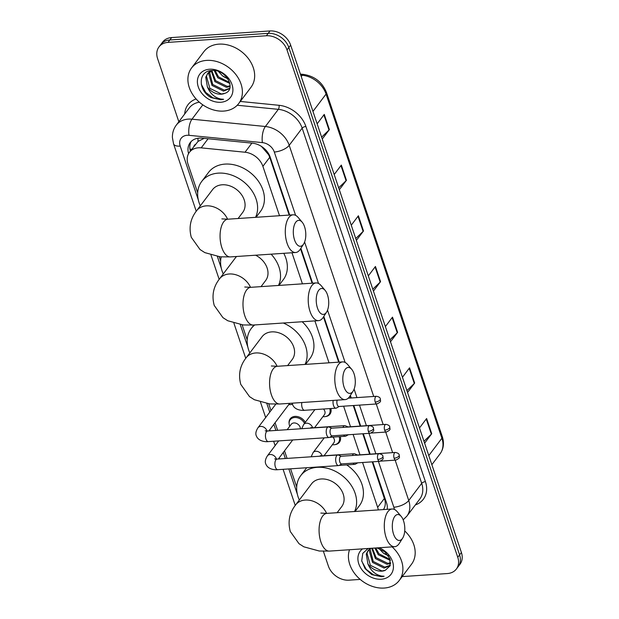 <?xml version="1.0" encoding="UTF-8"?>
<svg xmlns="http://www.w3.org/2000/svg" width="619" height="619" viewBox="0 0 619 619"><rect width="100%" height="100%" fill="white"/><g stroke="black" fill="none" stroke-linecap="round" stroke-linejoin="round"><path stroke-width="0.93" d="M330.879 408.525A9.447 7.273 37.1 0 1 329.958 414.181A9.447 7.273 37.1 0 1 325.455 416.564M340.326 436.604A9.447 7.273 37.1 0 1 339.405 442.26A9.447 7.273 37.1 0 1 334.902 444.651M289.135 423.791A9.447 7.273 37.1 0 1 290.195 418.808A9.447 7.273 37.1 0 1 295.008 416.394A9.447 7.273 37.1 0 1 305.299 422.32M292.493 404.292A9.447 7.273 37.1 0 1 291.325 404.501M279.509 215.722L262.889 166.341A17.719 13.633 -142.9 0 0 245.023 152.228L201.206 147.864A17.719 13.633 -142.9 0 0 198.428 147.809A17.719 13.633 -142.9 0 0 189.406 152.344A17.719 13.633 -142.9 0 0 188.014 164.066L197.701 192.842M204.131 138.362L198.057 141.387L189.406 152.344M289.174 215.072L269.729 157.288L268.669 154.796L261.52 146.486A17.719 7.026 -84.3 0 1 261.52 146.455M383.819 509.553A17.719 9.641 -104.3 0 1 383.618 509.282C385.088 507.007 385.583 504.183 385.111 500.817L372.228 461.851M369.644 454.176L362.773 433.772M360.196 426.096L353.271 405.538M350.741 398.017L350.045 395.928M338.678 362.161L323.466 316.959M312.1 283.192L300.54 248.838M378.294 509.924A17.719 13.633 -142.9 0 0 377.652 507.332L362.564 462.501M359.979 454.826L353.116 434.422M350.532 426.746L343.615 406.188M329.014 362.819L314.901 320.89M302.436 283.842L291.975 252.761M219.203 256.73L220.627 260.97M242.13 324.851L247.205 339.939M268.708 403.82L270.967 410.536M275.068 422.738L277.622 430.329M284.523 450.818L287.077 458.408M290.582 468.823L296.71 487.029M289.692 215.041L270.248 157.28A17.719 13.633 -142.9 0 0 252.382 143.167L201.987 138.145A17.719 13.633 -142.9 0 0 199.21 138.099A17.719 13.633 -142.9 0 0 190.195 142.625A17.719 13.633 -142.9 0 0 188.578 153.628M190.358 151.082A17.719 13.633 37.1 0 1 191.194 141.488M178.837 121.742L157.597 58.635A17.719 13.633 37.1 0 1 158.99 46.912A17.719 13.633 37.1 0 1 168.012 42.386L266.363 35.763A17.719 13.633 37.1 0 1 287.007 49.93L457.766 557.301A17.719 13.633 37.1 0 1 456.373 569.023A17.719 13.633 37.1 0 1 447.351 573.558L402.172 576.599M360.204 579.415L349 580.173A17.719 13.633 37.1 0 1 328.349 566.014L323.381 551.243M158.99 46.912L162.627 42.1A17.719 13.633 37.1 0 1 171.649 37.566L270 30.95L268.182 33.356A17.719 13.633 37.1 0 1 288.833 47.516L459.584 554.895A17.719 13.633 37.1 0 1 458.192 566.617A17.719 13.633 37.1 0 0 459.584 554.895L288.833 47.516A17.719 13.633 37.1 0 0 268.182 33.356L169.83 39.972L268.182 33.356L266.363 35.763M160.808 44.506A17.719 13.633 37.1 0 1 169.83 39.972A17.719 13.633 37.1 0 0 160.808 44.506M387.208 509.321A17.719 13.633 -142.9 0 0 386.511 502.736L372.739 461.82M370.154 454.137L363.291 433.733M360.707 426.058L353.789 405.507M351.259 397.978L350.385 395.394M339.189 362.13L323.807 316.425M312.618 283.162L300.88 248.296M270 30.95A17.719 13.633 37.1 0 1 290.651 45.11L461.403 552.488A17.719 13.633 37.1 0 1 460.01 564.211L456.373 569.023M406.915 390.581L414.297 383.471A4.728 2.004 -18.6 0 0 414.676 383.045L407.55 392.477M402.435 377.273L409.554 367.841L414.676 383.045M423.969 441.27L431.35 434.151A4.728 2.004 -18.6 0 0 431.729 433.733L424.611 443.165M419.489 427.953L426.615 418.521L431.729 433.733M355.739 238.524L363.121 231.405A4.728 2.004 -18.6 0 0 363.5 230.98L356.374 240.412M351.259 225.208L358.386 215.776L363.5 230.98M338.678 187.836L346.06 180.717A4.728 2.004 -18.6 0 0 346.439 180.299L339.32 189.731M334.198 174.519L341.324 165.087L346.439 180.299M321.625 137.147L329.006 130.029A4.728 2.004 -18.6 0 0 329.385 129.611L322.259 139.043M317.145 123.839L324.263 114.407L329.385 129.611M389.854 339.893L397.236 332.782A4.728 2.004 -18.6 0 0 397.615 332.357L390.488 341.789M385.374 326.584L392.5 317.152L397.615 332.357M372.793 289.212L380.182 282.094A4.728 2.004 -18.6 0 0 380.553 281.668L373.435 291.1M368.313 275.896L375.439 266.464L380.553 281.668M223.676 111.087A29.526 22.717 37.1 0 1 193.979 96.371A29.526 22.717 37.1 0 1 191.588 67.943A29.526 22.717 37.1 0 1 206.614 60.399A29.526 22.717 37.1 0 1 236.311 75.116A29.526 22.717 37.1 0 1 238.71 103.535A29.526 22.717 37.1 0 1 223.676 111.087M191.588 67.943L203.86 51.694A29.526 22.717 37.1 0 1 218.894 44.142A29.526 22.717 37.1 0 1 248.59 58.859A29.526 22.717 37.1 0 1 250.981 87.279L238.71 103.535M209.501 71.897L212.727 84.494L224.302 90.173L229.773 88.269M208.998 72.268L208.634 73.359L212.008 85.445L223.583 91.132L229.657 88.633M211.899 70.698L215.613 80.671L227.188 86.35L230.121 85.863M211.241 70.953L214.894 81.623L226.469 87.31L230.09 86.552M214.236 70.581L217.78 77.801L229.873 83.464M210.63 70.682L208.015 73.034L205.74 77.182L207.38 86.869A13.347 10.268 37.1 0 0 221.277 94.189A13.347 10.268 37.1 0 0 224.736 93.368C237.139 89.732 225.958 68.856 212.124 70.527C197.724 70.581 197.794 90.885 211.303 97.663L220.882 99.744L223.606 99.295L220.929 99.063C214.631 97.663 210.112 93.593 207.38 86.869M207.674 73.522L206.467 76.222L209.841 88.316L221.416 93.995L224.736 93.368M212.472 70.52L207.295 73.994M209.942 70.806L209.717 71.309M209.709 70.852L209.245 71.703M215.188 70.69L218.499 76.849L229.634 82.528M227.676 78.505A13.347 10.268 37.1 0 1 222.476 75.781L227.985 78.977M209.586 69.22A19.251 14.81 37.1 0 1 232.024 84.61A19.251 14.81 37.1 0 1 220.704 102.267A19.251 14.81 37.1 0 1 198.273 86.877A19.251 14.81 37.1 0 1 209.586 69.22M222.476 75.781L218.484 71.525M201.276 84.292L205.717 92.417L212.905 97.825L220.968 99.636L223.606 99.295M294.551 239.932A12.991 6.205 86.2 0 0 303.65 243.963A12.991 6.205 86.2 0 0 304.548 226.693A12.991 6.205 86.2 0 0 302.18 222.206A12.991 6.205 86.2 0 0 294.69 224.109A12.991 6.205 86.2 0 0 294.551 239.932M303.65 243.963L300.331 249.155A18.895 9.03 -93.8 0 1 295.642 252.513A18.895 9.03 -93.8 0 1 287.1 243.298A18.895 9.03 -93.8 0 1 293.104 214.808A18.895 9.03 -93.8 0 1 298.203 217.509L302.18 222.206M238.114 218.507L242.725 212.394A18.895 14.539 -142.9 0 0 241.193 194.204A18.895 14.539 -142.9 0 0 222.19 184.787A18.895 14.539 -142.9 0 0 212.565 189.623L196.649 210.692C190.42 218.623 188.64 227.498 191.302 237.317L200.014 249.527L204.843 252.629L220.248 256.831L230.415 256.908L295.642 252.513M200.277 205.74L200.308 205.848A32.482 24.992 37.1 0 1 201.724 181.437A32.482 24.992 37.1 0 1 218.267 173.134A32.482 24.992 37.1 0 1 249.426 187.425A32.482 24.992 37.1 0 1 255.546 217.331M201.724 181.437L208.549 172.399A32.482 24.992 37.1 0 1 225.084 164.097A32.482 24.992 37.1 0 1 257.752 180.291A32.482 24.992 37.1 0 1 260.382 211.551L256.042 217.3M317.477 308.061A12.991 6.205 86.2 0 0 326.577 312.092A12.991 6.205 86.2 0 0 327.474 294.814A12.991 6.205 86.2 0 0 325.107 290.334A12.991 6.205 86.2 0 0 317.617 292.238A12.991 6.205 86.2 0 0 317.477 308.061M326.577 312.092L323.257 317.276A18.895 9.03 -93.8 0 1 318.568 320.642A18.895 9.03 -93.8 0 1 310.026 311.419A18.895 9.03 -93.8 0 1 316.03 282.929A18.895 9.03 -93.8 0 1 321.129 285.63L325.107 290.334M236.597 256.49A18.895 14.539 -142.9 0 0 235.491 257.744L219.575 278.813C213.346 286.744 211.566 295.619 214.228 305.446L222.941 317.655L227.769 320.75L243.174 324.952L253.341 325.029L318.568 320.642M223.242 273.962A32.482 24.992 37.1 0 1 221.207 256.908M261.04 286.628L265.652 280.523A18.895 14.539 -142.9 0 0 255.608 255.214M271.13 254.169A32.482 24.992 37.1 0 1 278.473 285.46M283.773 253.318A32.482 24.992 37.1 0 1 283.309 279.68L278.968 285.421M344.048 387.03A12.991 6.205 86.2 0 0 353.147 391.061A12.991 6.205 86.2 0 0 354.053 373.783A12.991 6.205 86.2 0 0 351.685 369.303A12.991 6.205 86.2 0 0 344.195 371.207A12.991 6.205 86.2 0 0 344.048 387.03M353.147 391.061L349.836 396.253A18.895 9.03 -93.8 0 1 345.147 399.611A18.895 9.03 -93.8 0 1 336.597 390.388A18.895 9.03 -93.8 0 1 342.609 361.898A18.895 9.03 -93.8 0 1 347.708 364.599L351.685 369.303M287.611 365.605L292.23 359.492A18.895 14.539 -142.9 0 0 290.698 341.301A18.895 14.539 -142.9 0 0 271.687 331.885A18.895 14.539 -142.9 0 0 262.069 336.713L246.153 357.782C239.924 365.713 238.137 374.588 240.799 384.414L249.519 396.624L254.347 399.719L269.752 403.928L279.92 403.998L345.147 399.611M249.774 352.838L249.813 352.938A32.482 24.992 37.1 0 1 251.229 328.527A32.482 24.992 37.1 0 1 254.773 324.929M283.285 323.01A32.482 24.992 37.1 0 1 305.051 364.429M302.165 321.741A32.482 24.992 37.1 0 1 309.887 358.649L305.546 364.398M393.552 534.12A12.991 6.205 86.2 0 0 402.652 538.151A12.991 6.205 86.2 0 0 403.557 520.881A12.991 6.205 86.2 0 0 401.189 516.393A12.991 6.205 86.2 0 0 393.699 518.296A12.991 6.205 86.2 0 0 393.552 534.12M402.652 538.151L399.34 543.343A18.895 9.03 -93.8 0 1 394.643 546.701A18.895 9.03 -93.8 0 1 386.101 537.478A18.895 9.03 -93.8 0 1 392.106 508.996A18.895 9.03 -93.8 0 1 397.212 511.696L401.189 516.393M337.115 512.694L341.734 506.582A18.895 14.539 -142.9 0 0 340.195 488.391A18.895 14.539 -142.9 0 0 321.191 478.974A18.895 14.539 -142.9 0 0 311.574 483.81L295.658 504.88C289.429 512.811 287.642 521.685 290.303 531.504L299.023 543.714L303.844 546.817L319.257 551.018L329.424 551.096L394.643 546.701M299.279 499.928L299.317 500.036A32.482 24.992 37.1 0 1 300.733 475.624A32.482 24.992 37.1 0 1 317.268 467.322A32.482 24.992 37.1 0 1 348.435 481.613A32.482 24.992 37.1 0 1 354.555 511.518M346.671 464.892A32.482 24.992 37.1 0 1 359.391 505.738L355.051 511.487M292.454 404.176A8.859 6.817 37.1 0 1 290.396 404.625A8.859 6.817 37.1 0 1 288.787 404.578M331.823 428.162L328.991 427.009A5.316 2.538 86.2 0 0 328.41 426.909A5.316 2.538 86.2 0 0 327.234 427.652A5.316 2.538 86.2 0 0 326.724 434.925A5.316 2.538 86.2 0 0 329.122 437.517A5.316 2.538 86.2 0 0 329.687 437.339L332.341 435.822M368.39 431.404A3.838 1.834 86.2 0 1 369.613 425.617L331.614 428.17A3.838 1.834 86.2 0 0 330.763 428.712A3.838 1.834 86.2 0 0 330.391 433.958A3.838 1.834 86.2 0 0 332.132 435.83L370.123 433.277C375.547 430.6 373.203 430.282 373.505 428.224A3.838 1.625 -18.6 0 1 373.234 429.222A3.838 1.625 161.4 0 1 368.39 431.404A3.838 1.834 86.2 0 0 370.123 433.277M287.162 429.687L291.224 424.309A5.316 4.085 37.1 0 1 293.932 422.947A5.316 4.085 37.1 0 1 300.37 428.797M289.754 426.251A8.859 6.817 37.1 0 1 290.218 419.767A8.859 6.817 37.1 0 1 294.721 417.5A8.859 6.817 37.1 0 1 304.525 423.35M341.278 456.242L338.446 455.089A5.316 2.538 86.2 0 0 337.858 454.988A5.316 2.538 86.2 0 0 336.682 455.731A5.316 2.538 86.2 0 0 336.171 463.004A5.316 2.538 86.2 0 0 338.57 465.596A5.316 2.538 86.2 0 0 339.135 465.418L341.789 463.902M377.838 459.484A3.838 1.834 86.2 0 1 379.06 453.696L341.061 456.257A3.838 1.834 86.2 0 0 340.21 456.791A3.838 1.834 86.2 0 0 339.846 462.037A3.838 1.834 86.2 0 0 341.58 463.917L379.579 461.356C385.003 458.679 382.658 458.362 382.952 456.304A3.838 1.625 -18.6 0 1 382.681 457.302A3.838 1.625 161.4 0 1 377.838 459.484A3.838 1.834 86.2 0 0 379.579 461.356M337.185 400.145A3.838 1.834 86.2 0 0 337.216 404.625A3.838 1.834 86.2 0 0 338.957 406.505L376.948 403.944C382.372 401.267 380.027 400.95 380.329 398.891A3.838 1.625 -18.6 0 1 380.058 399.889A3.838 1.625 161.4 0 1 375.215 402.071A3.838 1.834 86.2 0 0 376.948 403.944M333.208 400.416A5.316 2.538 86.2 0 0 335.947 408.184A5.316 2.538 86.2 0 0 336.512 408.006L339.166 406.49M348.102 426.909L345.27 425.756A5.316 2.538 86.2 0 0 344.682 425.655A5.316 2.538 86.2 0 0 343.506 426.398A5.316 2.538 86.2 0 0 342.965 427.412M329.741 408.602A8.859 6.817 37.1 0 1 329.029 414.421A8.859 6.817 37.1 0 1 324.518 416.688A8.859 6.817 37.1 0 1 322.917 416.641M314.437 410.235A8.859 6.817 37.1 0 1 314.212 409.646M385.885 424.363C388.353 424.835 389.653 425.71 389.777 426.971A3.838 1.625 -18.6 0 1 389.506 427.969A3.838 1.625 161.4 0 1 384.662 430.151A3.838 1.834 86.2 0 1 385.885 424.363L347.886 426.924A3.838 1.834 86.2 0 0 347.383 427.11M323.489 409.02A5.316 4.085 37.1 0 1 324.387 414.699L314.576 427.683M343.638 435.056A5.316 2.538 86.2 0 0 345.394 436.263A5.316 2.538 86.2 0 0 345.959 436.086L348.304 434.747M357.55 454.988L354.718 453.835A5.316 2.538 86.2 0 0 354.138 453.742A5.316 2.538 86.2 0 0 352.954 454.478A5.316 2.538 86.2 0 0 352.42 455.491M339.189 436.681A8.859 6.817 37.1 0 1 338.477 442.508A8.859 6.817 37.1 0 1 333.966 444.767A8.859 6.817 37.1 0 1 332.364 444.721M323.884 438.314A8.859 6.817 37.1 0 1 323.714 437.881M395.332 452.45C397.808 452.922 399.108 453.789 399.232 455.05A3.838 1.625 -18.6 0 1 398.953 456.048A3.838 1.625 161.4 0 1 394.117 458.23A3.838 1.834 86.2 0 1 395.332 452.45L357.341 455.004A3.838 1.834 86.2 0 0 356.83 455.189M332.937 437.099A5.316 4.085 37.1 0 1 333.834 442.778L324.023 455.762M353.085 463.136A5.316 2.538 86.2 0 0 354.849 464.343A5.316 2.538 86.2 0 0 355.414 464.165L357.759 462.826M392.113 546.871A29.526 22.717 37.1 0 1 399.224 580.506A29.526 22.717 37.1 0 1 384.19 588.05A29.526 22.717 37.1 0 1 356.706 576.026A29.526 22.717 37.1 0 1 349.518 549.742M370.023 548.86L373.242 561.456L384.825 567.143L390.287 565.232M369.512 549.231L369.148 550.322L372.522 562.416L384.097 568.095L390.171 565.596M372.398 548.202L376.128 557.634L387.711 563.321L390.635 562.826M371.725 548.248L375.408 558.593L386.983 564.273L390.604 563.522M374.843 548.039L378.294 554.771L390.396 560.427M370.139 548.357L367.81 550.956L366.262 554.144L367.895 563.832A13.347 10.268 37.1 0 0 381.791 571.151A13.347 10.268 37.1 0 0 385.25 570.331L390.063 565.89L389.9 558.733L384.894 551.869L376.956 547.892M368.189 550.492L366.982 553.185L370.355 565.279L381.931 570.966L385.25 570.331M370.959 548.295L367.81 550.956M375.795 547.97L379.014 553.812L390.148 559.499M388.19 555.467A13.347 10.268 37.1 0 1 382.991 552.744L388.5 555.939M379.091 547.753A19.251 14.81 37.1 0 1 393.398 565.797A19.251 14.81 37.1 0 1 381.227 579.229A19.251 14.81 37.1 0 1 360.745 567.994A19.251 14.81 37.1 0 1 362.541 548.867M368.127 548.488L362.773 553.371L361.72 560.829L365.078 568.637L371.818 574.633L381.405 576.707L384.12 576.258L381.451 576.026C375.145 574.625 370.626 570.563 367.895 563.832M382.991 552.744L378.998 548.488M404.725 530.932A29.526 22.717 37.1 0 1 411.503 564.249L399.224 580.506M361.79 561.255L366.239 569.379L373.419 574.788L381.482 576.599L384.12 576.258M208.085 138.757L201.206 147.864M191.712 149.295A17.719 7.513 161.4 0 1 189.948 149.179M195.364 144.459A5.904 4.542 -142.9 0 0 193.832 146.486M269.172 154.75A17.719 7.513 161.4 0 1 268.669 154.796M385.838 500.74A17.719 7.513 161.4 0 1 385.111 500.817M198.057 141.387A17.719 7.026 -84.3 0 1 197.948 138.238M251.902 143.121L245.023 152.228M269.729 157.288L262.889 166.341M384.484 498.287L377.652 507.332M295.619 215.366L274.31 152.026A11.807 9.084 -142.9 0 0 262.394 142.618L188.996 135.313A11.807 9.084 -142.9 0 0 187.147 135.282A11.807 9.084 -142.9 0 0 180.206 146.115L198.374 200.092M180.206 146.115A11.807 5.006 -18.6 0 1 173.56 143.863L172.407 137.611C172.268 132.977 173.552 128.829 176.26 125.162A23.623 18.175 37.1 0 1 188.284 119.119A23.623 18.175 37.1 0 1 191.983 119.188L202.815 104.851M184.71 113.973A26.571 20.442 37.1 0 1 196.122 98.978M199.372 102.174A23.623 18.175 -142.9 0 0 189.213 108L176.26 125.162M240.288 101.446L279.084 105.307A26.571 20.442 37.1 0 1 305.894 126.477L425.423 481.659A26.571 20.442 37.1 0 1 415.334 504.942M287.007 49.93L290.651 45.11M168.012 42.386L171.649 37.566M457.766 557.301L461.403 552.488M188.996 135.313A11.807 4.689 -84.3 0 1 191.983 119.188L265.381 126.5L278.333 109.339L237.232 105.245M262.394 142.618A11.807 4.689 -84.3 0 1 265.381 126.5A23.623 18.175 37.1 0 1 289.205 145.31L302.165 128.156A23.623 18.175 -142.9 0 0 278.333 109.339A2.956 1.168 95.7 0 0 279.084 105.307M395.162 460.149L408.741 500.5L421.701 483.338L302.165 128.156A2.956 1.253 161.4 0 1 305.894 126.477M394.334 509.414A11.807 9.084 -142.9 0 0 393.839 507.216A11.807 5.006 -18.6 0 0 408.741 500.5A23.623 18.175 37.1 0 1 406.884 516.13L419.844 498.968A23.623 18.175 -142.9 0 0 421.701 483.338A2.956 1.253 161.4 0 1 425.423 481.659M274.31 152.026A11.807 5.006 -18.6 0 0 289.205 145.31L373.729 396.469M376.259 403.99L383.176 424.549M385.714 432.07L392.632 452.628M217.354 256.49L221.3 268.213M240.28 324.611L247.871 347.182M266.859 403.588L269.745 412.161M273.846 424.363L275.896 430.445M283.301 452.443L285.344 458.524M288.849 468.939L297.375 494.279M393.839 507.216L378.433 461.434M375.849 453.758L368.986 433.354M366.402 425.679L359.484 405.12M356.946 397.599L354.099 389.134M345.123 362.455L327.528 310.165M318.545 283.487L304.602 242.044M312.959 111.412L326.066 94.057A5.904 2.507 -18.6 0 0 326.484 92.525L442.314 436.704A5.904 2.507 161.4 0 1 441.896 438.237L326.066 94.057A23.623 18.175 -142.9 0 0 302.234 75.247A5.904 2.344 -84.3 0 1 303.596 74.419C314.676 76.191 322.306 82.226 326.484 92.525M442.314 436.704C444.365 443.158 443.599 448.876 440.039 453.866A23.623 18.175 -142.9 0 0 441.896 438.237L428.789 455.592M301.236 76.57L302.234 75.247L300.741 75.092M380.182 282.094L375.083 266.944M363.121 231.405L358.022 216.255M346.06 180.717L340.961 165.567M329.006 130.029L323.907 114.879M397.236 332.782L392.137 317.632M414.297 383.471L409.198 368.313M431.35 434.151L426.251 419.001M227.606 219.211A18.895 14.539 -142.9 0 0 206.274 205.856A18.895 14.539 -142.9 0 0 196.649 210.692M221.842 218.894L227.885 219.196A18.895 9.03 86.2 0 0 221.873 247.685A18.895 9.03 86.2 0 0 230.415 256.908M250.533 287.34A18.895 14.539 -142.9 0 0 229.2 273.985A18.895 14.539 -142.9 0 0 219.575 278.813M244.768 287.015L250.811 287.317A18.895 9.03 86.2 0 0 244.799 315.806A18.895 9.03 86.2 0 0 253.341 325.029M277.111 366.309A18.895 14.539 -142.9 0 0 255.779 352.954A18.895 14.539 -142.9 0 0 246.153 357.782M271.339 365.984L277.382 366.286A18.895 9.03 86.2 0 0 271.377 394.775A18.895 9.03 86.2 0 0 279.92 403.998M326.615 513.399A18.895 14.539 -142.9 0 0 305.275 500.044A18.895 14.539 -142.9 0 0 295.658 504.88M320.843 513.081L326.886 513.383A18.895 9.03 86.2 0 0 320.882 541.873A18.895 9.03 86.2 0 0 329.424 551.096M265.203 430.832L267.64 431.002A5.316 2.538 86.2 0 0 265.946 439.01A5.316 2.538 86.2 0 0 266.046 439.289A5.316 2.538 86.2 0 0 268.352 441.602C267.547 441.811 259.052 442.221 256.49 436.225C255.299 434.035 255.786 431.219 257.945 427.775A5.316 4.085 37.1 0 1 260.653 426.414A5.316 4.085 37.1 0 1 266.743 430.375A5.316 4.085 37.1 0 1 266.951 431.025M274.658 458.911L277.088 459.081A5.316 2.538 86.2 0 0 275.401 467.09A5.316 2.538 86.2 0 0 275.501 467.368A5.316 2.538 86.2 0 0 277.799 469.682C276.995 469.891 268.499 470.301 265.946 464.304C264.754 462.122 265.234 459.298 267.4 455.855A5.316 4.085 37.1 0 1 270.101 454.493A5.316 4.085 37.1 0 1 276.19 458.462A5.316 4.085 37.1 0 1 276.407 459.105M380.329 398.891C380.205 397.622 378.905 396.756 376.437 396.284A3.838 1.834 86.2 0 0 375.215 402.071M301.84 402.52A5.316 2.538 86.2 0 0 302.273 407.983A5.316 2.538 86.2 0 0 304.579 410.296C303.774 410.498 295.278 410.908 292.717 404.919L292.23 403.17M301.724 428.704L303.627 424.541A5.316 4.085 37.1 0 1 306.328 423.187A5.316 4.085 37.1 0 1 312.417 427.149A5.316 4.085 37.1 0 1 312.634 427.799M310.885 427.605L313.315 427.768A5.316 2.538 86.2 0 0 312.719 427.969M384.662 430.151A3.838 1.834 86.2 0 0 386.395 432.023L371.191 433.052M311.171 456.783L313.075 452.628A5.316 4.085 37.1 0 1 315.783 451.266A5.316 4.085 37.1 0 1 321.872 455.228A5.316 4.085 37.1 0 1 322.081 455.878M320.333 455.685L322.762 455.847A5.316 2.538 86.2 0 0 322.166 456.048M394.117 458.23A3.838 1.834 86.2 0 0 395.851 460.103L380.646 461.132M403.17 519.836L406.884 516.13M173.56 143.863L196.238 211.249M210.994 255.098L219.165 279.37M233.92 323.219L245.743 358.339M260.498 402.188L265.667 417.554M269.776 429.756L270.139 430.832M273.644 441.246L275.115 445.634M279.223 457.836L279.587 458.911M283.092 469.326L295.24 505.437M300.408 74.102L303.596 74.419M440.039 453.866L431.853 464.699M227.885 219.196L293.104 214.808M250.811 287.317L316.03 282.929M251.229 328.527L253.898 324.99M277.382 366.286L342.609 361.898M300.733 475.624L306.684 467.74M326.886 513.383L392.106 508.996M369.613 425.617C372.081 426.089 373.381 426.955 373.505 428.224M275.788 404.161L257.945 427.775M268.352 441.602L329.122 437.517M289.723 403.34L268.901 430.917M267.64 431.002L328.41 426.909M379.06 453.696C381.528 454.168 382.828 455.035 382.952 456.304M278.689 440.906L267.4 455.855M290.218 419.767L292.191 417.144M277.799 469.682L338.57 465.596M292.717 439.962L278.349 458.996M277.088 459.081L337.858 454.988M304.579 410.296L335.947 408.184M376.437 396.284L348.242 398.179M314.916 409.6L303.627 424.541M313.315 427.768L344.682 425.655M329.726 437.316L345.394 436.263M329.029 414.421L331.01 411.805M386.395 432.023C391.827 429.346 389.483 429.029 389.777 426.971M324.24 437.842L313.075 452.628M322.762 455.847L354.138 453.742M339.173 465.403L354.849 464.343M338.477 442.508L340.458 439.885M395.851 460.103C401.274 457.426 398.93 457.108 399.232 455.05"/></g></svg>
